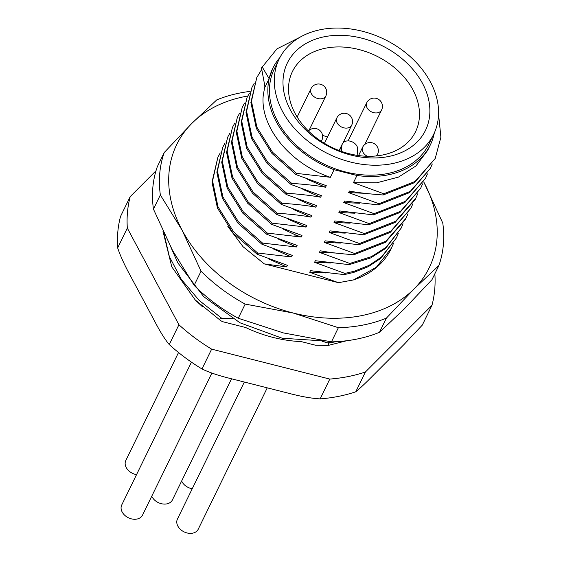 <?xml version="1.0" encoding="UTF-8"?>
<svg xmlns="http://www.w3.org/2000/svg" width="561" height="561" viewBox="0 0 561 561"><rect width="100%" height="100%" fill="white"/><g stroke="black" fill="none" stroke-linecap="round" stroke-linejoin="round"><path stroke-width="0.84" d="M322.554 135.369A67.299 49.943 -154 0 1 327.491 137.08M341.922 145.509A8.261 6.129 -154 0 1 342.371 143.882A8.261 6.129 -154 0 1 350.373 141.218A8.261 6.129 -154 0 1 357.673 149.499L357.14 155.348A68.512 50.841 26 0 0 415.35 132.108A68.512 50.841 26 0 0 419.312 118.154A68.512 50.841 26 0 0 367.357 52.131A68.512 50.841 26 0 0 292.218 71.997A68.512 50.841 26 0 0 288.691 85.069A68.512 50.841 26 0 0 341.383 151.358L341.922 145.509L339.412 150.636M429.684 115.194A76.85 57.026 26 0 0 361.789 38.169A76.85 57.026 26 0 0 283.179 78.077A76.85 57.026 26 0 0 351.074 155.102A76.85 57.026 26 0 0 429.684 115.194M362.42 31.255A85.938 63.772 -154 0 1 433.66 134.338A85.938 63.772 -154 0 1 350.443 162.017A85.938 63.772 -154 0 1 279.203 58.933A85.938 63.772 -154 0 1 362.42 31.255M279.203 58.933L274.343 68.891A85.938 63.772 26 0 0 345.583 171.968A85.938 63.772 26 0 0 428.793 144.289L433.66 134.338M299.462 37.524L276.966 48.87L261.489 67.937L265.037 87.053L269.133 78.673L272.856 68.162A87.593 64.992 -154 0 0 268.074 85.44A87.593 64.992 -154 0 0 334.083 169.703L356.964 175.495A87.593 64.992 -154 0 0 430.28 145.019A87.593 64.992 -154 0 0 434.326 132.901M272.856 68.162A87.593 64.992 -154 0 1 279.925 57.517M334.083 169.703L330.373 177.304L296.524 173.377L295.942 174.576L326.278 185.684L325.513 187.255C318.992 185.866 307.709 184.562 291.664 183.335L291.082 184.527L321.418 195.635L320.647 197.213C310.759 195.424 299.476 194.113 286.804 193.293L286.222 194.485L316.558 205.592L315.787 207.17C307.842 205.607 296.559 204.295 281.945 203.243L281.363 204.442L311.699 215.55L310.927 217.128C302.786 215.536 291.51 214.232 277.085 213.201L276.503 214.393L306.839 225.508L306.068 227.079L272.225 223.159L271.643 224.351L301.979 235.459L301.208 237.037L267.373 233.11L266.791 234.302L297.12 245.416L296.348 246.994L262.513 243.067L261.931 244.259L292.26 255.367L291.489 256.952L257.653 253.025L257.071 254.21L287.4 265.325L286.629 266.903L264.287 263.887L338.486 282.688L309.721 272.267L310.492 270.683L344.335 274.61L344.917 273.417L314.581 262.31L315.352 260.732L349.194 264.645L349.776 263.46L319.447 252.352L320.212 250.781C329.51 252.499 340.786 253.81 354.061 254.701L354.643 253.509L324.307 242.401L325.071 240.823L358.921 244.743L359.503 243.551L329.167 232.443L329.938 230.866L363.78 234.793L364.362 233.593L334.026 222.486L334.798 220.908L368.64 224.835L369.222 223.636L338.886 212.528L339.657 210.957L373.5 214.877L374.082 213.685L343.746 202.577L344.517 200.999L378.359 204.919L378.941 203.727L348.605 192.619L349.377 191.042C358.044 192.696 369.327 194.001 383.219 194.969L383.801 193.769L353.465 182.662L356.964 175.495M430.28 145.019L427.678 150.348L415.932 165.979L398.506 177.087L376.838 182.774L353.465 182.662M330.373 177.304C290.142 164.114 259.834 126.646 263.256 95.314L264.869 86.24M261.735 69.403L256.791 77.53L251.461 101.289L256.896 127.193L272.506 152.206L296.524 173.377M295.942 174.576L271.924 153.398L256.314 128.392L250.879 102.488L256.791 77.53M325.513 187.255L307.758 179.45M254.273 83.21L251.931 87.488L246.602 111.246L252.036 137.15L267.646 162.157L291.664 183.335M291.082 184.527L267.064 163.356L251.454 138.35L246.02 112.445L251.931 87.488M320.647 197.213L302.919 189.408M249.414 93.168L247.071 97.446L241.742 121.204L247.177 147.108L262.786 172.115L286.804 193.293M286.222 194.485L262.204 173.307L246.595 148.3L241.153 122.396L247.071 97.446M315.787 207.17L298.045 199.365M244.554 103.126L242.212 107.403L236.882 131.162L242.317 157.066L257.927 182.073L281.945 203.243M281.363 204.442L257.345 183.265L241.735 158.258L236.293 132.354L242.212 107.403M310.927 217.128L293.179 209.316M239.694 113.077L237.352 117.354L232.016 141.113L237.457 167.024L253.067 192.03L277.085 213.201M276.503 214.393L252.485 193.222L236.875 168.216L231.434 142.312L237.345 117.354M306.068 227.079L288.326 219.274M234.835 123.034L232.485 127.312L227.156 151.07L232.598 176.974L248.207 201.981L272.225 223.159M271.643 224.351L247.625 203.173L232.016 178.167L226.574 152.262L232.485 127.312M301.208 237.037L295.31 234.828L283.466 229.232M229.982 132.971L227.619 137.277L222.289 161.035L227.745 186.953L243.39 211.981L267.373 233.103M266.791 234.295L242.801 213.166L227.17 188.152L221.707 162.241L227.619 137.277M296.348 246.994L278.6 239.182M262.52 243.06L238.502 221.89L222.878 196.89L217.43 170.986L222.759 147.227L225.108 142.943M261.938 244.252L237.941 223.131L222.31 198.103L216.848 172.192L222.759 147.227M291.489 256.952L273.74 249.14M257.66 253.011L233.642 231.847L218.019 206.848L212.57 180.944L217.899 157.185L220.249 152.901M257.078 254.203L233.053 233.046L217.437 208.033L211.995 182.122L217.899 157.178M286.629 266.903L268.845 259.077M264.287 263.887L243.116 246.77L227.843 226.455M438.884 265.528L414.039 288.964L386.382 318.143A148.742 110.37 -154 0 1 338.374 327.701L293.179 313.017L245.171 304.09L238.257 318.255L283.459 332.932L331.46 341.859A148.742 110.37 26 0 0 379.467 332.308L404.32 308.873L431.97 279.694L438.884 265.528A148.742 110.37 -154 0 0 442.776 223.075L423.716 181.876A140.474 104.234 -154 0 1 423.828 182.094A140.474 104.234 -154 0 1 414.039 288.964A140.474 104.234 -154 0 1 293.179 313.017A140.474 104.234 -154 0 1 182.108 230.206A140.474 104.234 -154 0 1 191.897 123.336A140.474 104.234 -154 0 1 247.794 96.022M353.5 279.918A97.895 72.635 26 0 0 390.968 249.098L393.478 243.439M353.5 279.925L338.493 282.688M331.46 341.859L338.374 327.701M194.134 285.353L201.055 271.194L182.108 230.206L160.355 194.969L153.441 209.134L172.381 250.122L194.134 285.353A148.742 110.37 26 0 0 238.257 318.255M386.382 318.143L379.467 332.308M153.441 209.134A148.742 110.37 26 0 1 157.325 166.68L164.24 152.515L191.897 123.336L216.742 99.907A148.742 110.37 -154 0 1 250.115 91.394M160.355 194.969A148.742 110.37 -154 0 1 164.24 152.515M245.171 304.09A148.742 110.37 -154 0 1 201.055 271.194M232.584 318.62L221.974 318.48C219.197 318.669 218.818 319.433 220.859 320.766L222.598 321.684L245.648 327.519A113.701 84.367 26 0 0 301.229 341.6L315.57 345.232L327.442 345.422L328.606 345.331L328.571 343.143L322.07 341.291M327.82 342.743L335.289 341.726M202.528 306.811L195.242 299.967L220.859 320.766M434.859 273.782L434.859 273.789A161.133 119.563 -154 0 1 431.977 305.282L365.421 371.985A161.133 119.563 -154 0 1 329.805 379.075L211.651 349.145A161.133 119.563 -154 0 1 194.569 337.659A161.133 119.563 -154 0 1 178.924 324.742L127.326 228.11A161.133 119.563 -154 0 1 130.208 196.616L156.007 170.768M195.242 299.967L171.778 266.812L162.949 231.146M211.651 349.145L201.981 368.956C209.239 372.504 219.092 375.779 231.539 378.794L288.536 393.233C300.857 396.494 311.39 398.38 320.135 398.885A161.133 119.563 26 0 0 338.493 396.382A161.133 119.563 26 0 0 355.751 391.795C359.51 388.801 364.909 383.745 371.95 376.627L404.06 344.447L422.307 325.1L431.977 305.282M201.981 368.956A161.133 119.563 26 0 1 184.899 357.469A161.133 119.563 26 0 1 169.247 344.552L178.924 324.742M169.247 344.552C165.011 339.531 160.222 331.895 154.878 321.635L129.984 275.016C124.514 265.016 120.405 255.984 117.656 247.92L127.326 228.11M320.135 398.885L329.805 379.075M365.421 371.985L355.751 391.795M117.656 247.92A161.133 119.563 26 0 1 120.538 216.427L130.208 196.616M328.564 343.143L335.955 341.691M163.938 233.271L169.331 256.51L181.308 279.35L199.204 300.437L221.974 318.48M178.524 352.525L125.804 460.511A11.571 8.583 26 0 0 135.397 474.389A11.571 8.583 26 0 0 136.54 474.627M191.448 362.161L121.737 504.963A11.571 8.583 26 0 0 131.323 518.841A11.571 8.583 26 0 0 142.529 515.117L211.869 373.079M244.337 382.034L177.43 519.072A11.571 8.583 26 0 0 187.023 532.95A11.571 8.583 26 0 0 198.222 529.226L267.246 387.84M181.638 481.043A11.571 8.583 26 0 0 191.091 488.498A11.571 8.583 26 0 0 192.241 488.743M151.751 496.219A11.571 8.583 26 0 0 161.21 503.666A11.571 8.583 26 0 0 172.409 499.942L231.553 378.794M353.542 279.904L376.326 267.26L391.466 248.06M325.794 272.948L309.721 272.267M344.91 273.403L354.215 271.251L368.879 265.465L381.354 257.176L396.347 238.018L380.765 258.376L368.297 266.664L353.647 272.45L344.377 274.595M396.347 238.018L398.289 233.565M330.653 262.99L314.581 262.31M349.776 263.46L371.312 256.7L386.059 247.352L401.178 228.11L385.456 248.558L370.702 257.92L349.201 264.645M401.178 228.11L403.071 223.797M335.52 253.039L319.447 252.352M354.643 253.509L385.919 241.195L406.045 218.208L405.463 219.4L385.337 242.387L354.061 254.701M406.045 218.208L407.994 213.734M340.373 243.081L324.307 242.401M359.503 243.551L390.779 231.237L410.904 208.25L390.197 232.429L358.921 244.743M410.904 208.25L412.854 203.776M345.232 233.124L329.167 232.443M364.362 233.593L395.638 221.279L415.764 198.292L415.182 199.492L395.056 222.479L363.78 234.793M415.764 198.292L417.714 193.818M350.092 223.166L334.026 222.486M369.222 223.636L400.498 211.329L420.624 188.342L399.916 212.521L368.64 224.835M420.624 188.342L422.58 183.861M354.945 213.215L338.886 212.528M374.082 213.685L405.358 201.371L425.483 178.384L404.776 202.563L373.5 214.877M425.483 178.384L427.44 173.91M359.804 203.257L343.746 202.577M378.941 203.727L410.217 191.413L430.35 168.426L409.635 192.605L378.359 204.919M430.35 168.426L432.3 163.952M364.678 193.3L348.605 192.619M383.801 193.769L415.077 181.455L435.21 158.475L414.495 182.655L383.219 194.969M435.21 158.475L440.897 137.207L438.548 114.037M269.133 78.673L262.071 66.738M357.14 155.348A68.512 50.841 -154 0 1 341.383 151.358M294.827 235.985L295.31 234.828M343.073 142.838L351.705 125.152A8.261 6.129 -154 0 1 343.704 127.81A8.261 6.129 -154 0 1 336.852 117.901L324.433 143.336M364.727 144.521L381.592 109.977A8.261 6.129 -154 0 1 373.591 112.642A8.261 6.129 -154 0 1 366.74 102.726L348.101 140.909M309.027 130.411L325.892 95.868A8.261 6.129 -154 0 1 317.891 98.533A8.261 6.129 -154 0 1 311.039 88.617L297.176 117.025M367.322 156.274A8.261 6.129 -154 0 1 362.665 147.178L358.577 155.558M376.803 155.895L377.518 154.429A8.261 6.129 -154 0 1 376.333 155.944M321.313 141.365L321.818 140.32A8.261 6.129 -154 0 1 321.194 141.281M339.125 150.53L342.371 143.882M170.979 247.457L177.83 262.906L203.678 296.65L239.947 322.771L282.176 338.22L325.247 341.039M346.663 340.744L328.606 345.331M351.705 125.152A8.261 8.261 0 0 0 346.305 113.511A8.261 8.261 0 0 0 336.852 117.901M381.592 109.977A8.261 8.261 0 0 0 376.193 98.343A8.261 8.261 0 0 0 366.74 102.726M325.892 95.868A8.261 8.261 0 0 0 320.499 84.234A8.261 8.261 0 0 0 311.039 88.617M377.518 154.429A8.261 8.261 0 0 0 372.118 142.796A8.261 8.261 0 0 0 362.665 147.178M321.818 140.32A8.261 8.261 0 0 0 308.431 130.972"/></g></svg>
